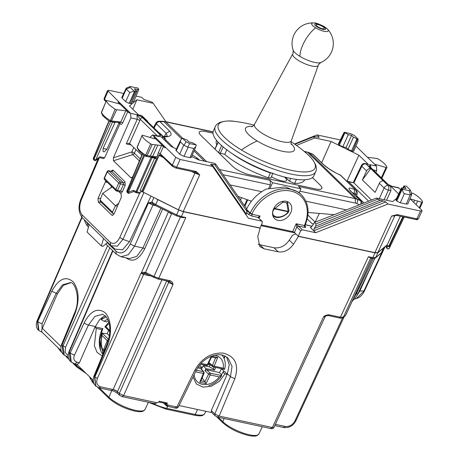<?xml version="1.0" encoding="UTF-8"?>
<svg xmlns="http://www.w3.org/2000/svg" width="459" height="459" viewBox="0 0 459 459"><rect width="100%" height="100%" fill="white"/><g stroke="black" fill="none" stroke-linecap="round" stroke-linejoin="round"><path stroke-width="0.69" d="M383.741 247.665L377.969 252.76L375.026 252.834L298.448 236.408L295.871 233.889L292.423 235.266L289.313 240.155C285.108 246.013 280.013 248.548 274.029 247.768L259.869 244.727L264.04 248.789L259.828 246.581L257.751 236.551L260.121 228.18L183.543 211.754L178.74 210.015L156.295 198.867M221.072 375.485A18.917 14.47 134.2 0 0 222.988 372.042L224.939 373.942L227.142 374.418L227.429 373.758L229.242 364.698L226.637 357.01M325.752 316.016L328.007 315.488A1.377 0.798 102.1 0 0 328.019 315.494A1.377 0.798 102.1 0 0 328.937 314.776C326.383 314.972 324.582 315.672 323.538 316.882L325.092 316.733L325.752 316.016L323.538 316.882L272.411 427.513L219.172 416.089L234.801 378.75C239.242 364.853 235.358 356.299 223.154 353.091C211.18 352.483 201.748 358.181 194.851 370.184L196.366 370.12C201.099 361.485 207.824 356.413 216.539 354.91C220.963 354.268 224.818 355.369 228.112 358.221L232.042 366.414L230.441 376.696L227.429 373.758M102.38 355.627L101.542 355.507L97.056 352.357L94.37 345.713L96.287 328.403L101.978 329.625A18.917 10.987 102.1 0 0 100.269 349.448A18.917 10.987 102.1 0 0 102.919 354.319M111.99 186.807L111.87 187.117M111.87 186.687L111.657 187.266M112.128 186.945L102.707 193.371L100.028 200.015L100.188 201.237L112.616 213.343M102.707 193.371L115.41 205.747L112.489 212.156L112.61 213.337L114.171 213.67M118.703 203.326L115.41 205.747L117.452 206.183M105.335 315.758L99.804 319.412L95.007 327.158L96.287 328.403M38.493 330.222L37.38 321.082L37.764 321.461A3.442 1.067 24.9 0 0 42.05 323.67L56.078 293.49L62.573 284.827L70.164 282.669C74.656 281.183 81.266 298.648 74.524 313.095A3.442 0.884 22.4 0 0 74.955 313.841L62.057 345.122L61.626 344.37L74.524 313.095A3.442 0.884 22.4 0 1 74.53 313.072M42.44 332.419C41.62 332.115 41.499 330.945 42.073 328.908L57.432 293.783L63.428 285.28L70.606 282.784M63.239 354.331L62.057 345.122L65.562 347.291L109.793 247.831M57.432 293.783L51.792 291.281L37.764 321.461L38.935 330.646M76.894 364.412L93.206 380.299M112.61 250.574L68.993 351.634A2.066 0.574 23.3 0 0 69.234 352.116L70.152 353.005L74.438 355.22C73.096 358.863 73.991 361.21 77.135 362.266L74.874 363.976L77.215 364.48L79.407 362.753L95.007 327.158M102.753 314.26L94.961 316.377L88.467 325.035L95.294 326.504M106.918 344.623L107.343 345.392C112.564 333.297 111.084 317.14 104.291 312.126C97.038 307.673 90.337 311.242 84.175 322.826L70.152 353.005L71.34 362.203M95.719 385.962L94.445 376.667A3.442 0.884 -157.6 0 1 94.015 375.921L106.913 344.64L109.362 335.816C110.229 329.694 109.827 324.49 108.163 320.204L106.172 316.664L102.615 314.226M96.132 386.352L95.592 385.841C93.12 383.334 92.592 380.023 94.015 375.921M246.839 209.688L250.264 213.022L248.457 214.37L251.916 216.074L257.941 217.371L262.221 221.353L261.802 221.129L262.353 222.569L260.121 228.18M107.245 242.702L115.92 251.153C121.05 254.929 125.823 252.548 130.241 244.016L134.567 246.15L128.382 254.647L121.073 256.782L129.386 258.566L136.725 256.432L142.956 247.952L160.908 208.179M353.223 298.947L356.419 293.749L373.236 258.543M152.646 203.618L151.883 202.035L152.463 203.498L148.446 202.884L152.772 205.018L155.831 205.672M227.268 374.131L224.772 371.704L223.676 371.469L222.988 372.042M224.939 373.942L219.333 381.418L211.369 386.22L203.033 387.161L196.406 383.999L193.055 376.896M370.229 257.998L371.847 258.348C373.741 258.624 374.917 258.509 375.376 257.998L377.969 252.76M370.511 257.975L368.416 256.696L340.435 317.244L339.264 317.817M153.312 204.249L134.567 246.15L142.956 247.952L144.683 248.812L162.635 209.034M153.799 197.64L151.883 202.035L148.446 202.884L130.241 244.016M182.062 217.629L185.792 217.52L181.437 216.585L183.543 211.754M298.448 236.408L293.479 244.217C289.279 250.075 284.184 252.611 278.2 251.825L264.04 248.789M258.124 244.171L259.869 244.727M168.459 211.903L141.429 272.721L141.711 273.254L141.005 273.191L141.429 272.721L144.539 272.198L144.878 273.386L141.711 273.254M171.7 213.504L171.505 214.032L168.229 211.788M168.809 281.333A2.066 1.578 -45.8 0 1 168.654 282.446L119.294 393.455L117.458 391.665A3.442 0.998 24 0 0 113.132 389.53L100.756 386.88L99.001 387.74M345.638 315.344L344.939 316.027M345.202 315.89L344.898 316.062M371.928 258.365L345.57 315.402L343.039 317.611A1.377 1.308 -129.8 0 0 343.378 317.169L340.435 317.244L328.937 314.776M171.505 214.032L145.514 272.48L145.486 273.518L144.878 273.386L157.856 278.986A1.377 0.798 -77.9 0 0 158.78 278.269L153.972 276.536L153.765 277.454M169.664 281.556L172.98 284.58L168.654 282.446L167.145 280.977M146.358 273.862L146.639 272.916L144.539 272.198M154.626 403.484L155.624 403.564L156.789 402.704L123.62 395.589L172.98 284.58C173.118 283.174 172.217 281.895 170.278 280.736L169.107 281.315M169.778 281.619L157.856 278.986M196.377 370.103L178.385 406.932L176.858 407.013L175.108 407.879M166.72 280.885L117.458 391.665L113.132 389.53L161.901 279.852M163.547 402.996L166.715 406.077L167.701 406.152L168.057 405.119L166.812 404.178L167.351 402.979L159.141 401.218L158.596 402.417L156.789 402.704M166.715 406.077L175.481 408.085C176.508 408.533 177.478 408.149 178.39 406.921M155.004 403.69L122.243 396.662L119.506 395.268L119.294 393.455L123.62 395.589L121.864 396.456M227.142 374.418L211.295 410.564L211.496 412.302M179.062 405.538L211.754 412.555M217.417 416.956L219.172 416.089L214.823 414.001L230.441 376.696L234.801 378.75M325.098 316.716L273.96 427.381C273.18 428.563 272.204 428.964 271.034 428.586L217.796 417.162L215.059 415.768M100.515 350.171L99.792 339.798L102.587 329.12L101.978 329.625M102.587 329.12L102.271 328.644M102.432 328.971L102.896 328.587L95.116 326.917M166.514 402.795L166.175 403.559L158.797 401.975M166.175 403.559L166.812 404.178M152.382 157.11A1.377 0.798 102.1 0 0 151.986 157.655L151.034 157.299L135.606 192.482A1.377 1.377 0 0 0 135.927 192.591A1.377 0.798 102.1 0 0 136.839 191.885A1.377 0.419 -156.1 0 1 135.875 191.546L133.437 190.342L128.377 192.229A1.377 0.425 -110.4 0 0 129.191 193.216L133.701 191.541M141.183 190.824L140.362 192.642L136.839 191.885L152.038 157.661A1.377 0.798 102.1 0 1 152.434 157.121M386.214 246.288L386.38 247.533A1.377 0.74 172.3 0 1 386.231 247.258A1.377 1.377 0 0 0 386.644 248.072L386.656 248.078M96.034 160.306L95.788 159.887A1.377 0.419 -156.1 0 1 94.055 159.032L94.193 160.22A1.377 1.377 0 0 0 96.04 160.306L99.213 157.58M99.006 157.454L95.788 159.887L112.53 122.054L111.778 121.796M112.616 121.893A1.377 0.798 -77.9 0 0 112.53 122.054L114.974 122.582L115.358 122.197M389.37 248.124A1.377 0.39 -154.5 0 1 389.358 248.176L404.236 217.032L389.324 248.216A1.377 1.182 -164.4 0 1 386.903 248.044A1.377 1.05 134.2 0 0 387.155 248.566A1.377 1.377 0 0 0 389.358 248.176A1.377 0.39 -154.5 0 1 389.324 248.216L390.11 245.41L389.461 245.949L403.363 216.849M389.68 245.921L390.11 245.41M133.73 191.523L135.606 192.482M133.764 191.506L133.437 190.342M104.985 179.796L104.428 178.35A1.377 0.384 24.1 0 1 104.268 178.023A1.377 1.377 0 0 0 104.566 179.578L116.018 190.726A1.377 1.377 0 0 0 116.678 191.087L119.851 191.833A1.377 1.05 134.2 0 1 120.08 192.774L121.096 193.744L121.296 197.404L114.062 213.917L112.329 215.391L111.732 215.099L113 215.231M116.012 190.726L116.437 190.95L115.88 189.51L118.778 183.026A1.377 1.05 -45.8 0 1 120.413 182.051A1.377 0.78 -77.5 0 1 120.487 183.875A1.377 0.384 -155.9 0 1 118.778 183.026L107.326 171.867L108.961 170.897A1.377 0.815 101.7 0 0 108.697 170.754A1.377 1.377 0 0 0 107.165 171.54L104.268 178.023M142.542 154.098L127.086 191.202L127.608 191.713L127.751 192.912L127.229 192.407L127.086 191.202A1.377 0.379 -157.4 0 1 126.919 190.892A1.377 1.377 0 0 0 127.246 192.424M149.393 156.639L150.277 156.049L147.012 155.658L145.773 156.203L146.094 156.358L145.629 156.198C143.696 155.165 141.418 153.323 138.796 150.684L137.143 147.494L137.235 146.828A20.414 5.697 24.1 0 0 145.738 155.171L147.012 155.658L152.21 144.436A1.377 0.384 -155.9 0 1 150.69 143.851A20.638 5.76 -155.9 0 1 142.089 135.416A1.377 0.384 -155.9 0 1 142.095 135.353A1.377 0.384 -155.9 0 1 142.95 135.353L154.637 138.802L155.331 138.48L165.016 147.913L165.401 147.196L154.058 136.151L153.742 136.937L155.331 138.48L155.153 138.905M157.844 145.153L152.663 156.353L150.902 157.213L146.094 156.358M387.327 246.529L386.903 248.044L386.38 247.533L387.155 248.566M94.198 160.231L93.676 159.721A1.377 1.05 -45.8 0 1 93.533 158.521L109.19 120.947M150.69 143.851L145.738 155.171L145.629 156.198M137.275 146.737L142.089 135.416M152.669 156.33L150.277 156.043L155.475 144.826L152.21 144.436M416.049 204.622L417.667 201.076L421.746 202.258A1.377 0.384 24.1 0 0 422.584 202.258A1.377 0.384 24.1 0 0 422.59 202.184A20.638 5.76 24.1 0 0 413.84 193.721A1.377 0.384 24.1 0 0 412.32 193.141L411.384 193.038M367.487 157.328L376.759 158.441A1.377 0.384 -155.9 0 1 378.279 159.026A20.638 5.76 -155.9 0 1 386.88 167.46A1.377 0.384 -155.9 0 1 386.868 167.529A1.377 0.384 -155.9 0 1 386.019 167.524L374.441 164.104M119.77 104.009L107.222 100.613A1.377 0.384 24.1 0 0 106.385 100.619A1.377 0.384 24.1 0 0 106.379 100.687A20.638 5.76 24.1 0 0 115.129 109.156L110.057 121.492C107.521 120.378 101.462 114.566 102.455 115.083L101.439 112.799L101.525 112.099A20.414 5.697 24.1 0 0 110.177 120.476L111.451 120.958L116.649 109.735L125.846 110.762L127.786 111.652L129.375 113.195L129.742 112.478L130.614 113.327L130.878 117.894L113.413 157.77L131.79 151.923L133.804 147.414M101.565 112.002L106.379 100.687M118.445 122.433L118.835 123.345L120.074 123.528L119.908 122.679L120.757 121.996L111.451 120.958L110.194 121.503L110.527 121.658L110.057 121.492M115.129 109.156A1.377 0.384 24.1 0 0 116.649 109.735M273.524 208.994A10.832 8.285 -45.8 0 1 289.709 203.079A10.832 8.285 -45.8 0 1 290.771 212.695A10.832 8.285 -45.8 0 1 274.585 218.604A10.832 8.285 -45.8 0 1 273.524 208.994M107.704 319.143L104.124 321.243L106.798 321.816L108.353 320.698M246.454 209.315C250.798 200.445 257.356 193.698 266.145 189.079L285.24 186.956L298.838 192.287L301.402 194.782A34.396 26.306 134.2 0 0 250.264 213.022A1.377 0.367 24.9 0 0 251.985 213.9L251.819 214.25L260.035 216.011L258.624 217.847M118.835 123.345L106.976 149.129L105.415 149.066L103.137 148.303L114.974 122.582M106.976 149.129L104.302 151.837L103.723 151.745L103.063 151.573L103.137 148.303M104.124 321.243L101.399 319.825L101.175 319.206L101.909 317.513M101.399 319.825L102.971 316.802M106.236 316.744L101.887 319.315M307.886 215.036L315.167 222.133M307.22 218.891L312.143 223.688L313.531 223.958M261.303 224.881L292.67 231.606A1.377 0.384 24.1 0 1 294.403 232.461L296.83 227.033L298.459 226.063L304.483 227.354L304.392 225.53L304.839 225.168M246.89 211.697L247.785 211.186L250.08 213.418L251.819 214.25L251.916 216.074M191.684 156.508L198.569 159.904L214.875 163.404L216.069 164.563L210.543 164.356L212.689 166.451L248.388 218.254L261.802 221.129L257.941 217.371L260.035 216.011L259.037 218.249M410.007 198.753L421.649 210.073L422.045 210.893L420.496 211.031L387.918 204.043L315.74 232.702L302.326 229.827L300.685 230.791L296.83 227.033L296.175 223.768L304.392 225.53L304.541 225.174A33.019 25.251 134.2 0 0 290.972 191.087A33.019 25.251 134.2 0 0 251.985 213.9M302.326 229.827L296.175 223.768L292.67 231.606M379.318 183.319A3.442 2.628 134.2 0 1 383.374 180.944L370.723 168.579L362.415 179.991L375.118 192.367L379.318 183.319L384.108 187.983A3.442 0.878 24.3 0 0 388.429 190.118A3.442 1.997 -77.9 0 0 388.165 185.608A3.442 2.628 -45.8 0 0 384.108 187.983L379.283 198.672M371.515 200.021L353.878 182.837L348.042 181.374A3.442 1.997 102.1 0 1 348.668 181.718L353.878 182.837M296.491 145.417L314.765 137.964L331.071 141.464L358.898 155.194L368.399 164.442L365.261 163.559A3.442 1.997 102.1 0 1 365.886 163.903L370.677 168.573A3.442 2.628 134.2 0 0 366.615 170.949L362.415 179.991M353.287 182.498L361.434 165.441A3.442 0.97 25.5 0 0 361.824 166.278A3.442 2.628 -45.8 0 1 365.886 163.903L368.399 164.442M164.477 140.075A3.442 1.997 102.1 0 0 163.754 137.465A3.442 2.628 -45.8 0 1 164.81 138.016L160.019 133.351A3.442 2.628 134.2 0 0 158.963 132.794L141.475 115.76A3.442 2.628 -45.8 0 1 142.525 116.311A3.442 3.442 0 0 0 140.85 115.41L138.681 114.945M147.907 122.06A3.442 2.628 134.2 0 0 147.316 120.975A3.442 2.628 134.2 0 0 146.266 120.424M141.791 155.188L129.191 143.145M140.236 158.923L134.361 153.197A2.066 0.574 24.1 0 0 131.79 151.923A2.066 0.729 72.4 0 0 132.835 154.585A2.066 1.578 134.2 0 0 134.361 153.197L135.99 149.542M411.482 194.111L410.116 194.909L406.301 204.071L407.856 203.922M410.575 190.387L409.204 190.663L402.675 189.263L401.556 187.88L406.077 188.477L403.857 185.958L406.393 186.159L410.575 190.387L411.786 194.484L407.867 203.899M410.116 194.909L404.379 193.681L400.277 202.775L406.301 204.071M404.379 193.681C403.105 192.705 402.537 191.237 402.675 189.263M400.277 202.775L396.817 201.071L395.865 199.791L401.562 187.863M175.854 150.162L180.507 140.42L180.433 141.9L183.761 145.142L187.714 147.127L193.824 148.504L195.746 146.754L196.263 144.981L189.739 143.581L186.056 141.762L182.269 138.079L186.951 140.012L188.856 141.871L192.143 142.577L196.263 144.981M175.849 150.179L179.658 154.241L183.984 156.37L190.009 157.667L191.254 157.546M180.507 140.42L182.269 138.079M353.803 151.16L357.951 141.206L358.146 139.163L354.365 135.48L350.682 133.661L344.158 132.261L348.278 134.665L351.565 135.371L353.47 137.224L357.641 139.088L352.552 151.298L353.797 151.177M344.818 132.961L339.35 145.09L338.713 144.47L338.392 143.81L344.158 132.261M339.35 145.09L342.81 146.794L346.092 147.5L351.565 135.371M346.092 147.5L347.997 149.359L352.552 151.298M358.146 139.163L357.641 139.088M126.46 89.321L129.782 92.563L134.022 91.083L130.241 87.394L126.288 89.063L122.192 98.26L121.79 97.434M126.288 89.063L126.351 88.071L130 86.527L137.746 87.979L138.87 89.35L137.625 89.471L132.255 101.623M130.241 87.394L130 86.533M134.022 91.083L136.57 91.272L134.338 88.765L137.625 89.471M133.781 101.565L132.536 101.686M136.575 91.255L131.486 103.464L129.14 103.367L125.68 101.663L122.192 98.26M417.667 201.076L414.678 200.21L413.708 202.339M155.475 144.826L157.862 145.113L152.663 156.353L157.024 156.858L155.762 157.517L151.958 157.064M123.689 93.458L109.144 90.337L107.59 90.48L118.399 101.428L118.101 102.219L127.786 111.652L122.691 122.897C121.755 124.504 120.878 124.733 120.051 123.591L104.595 157.839L103.441 158.407M111.732 215.099L98.249 201.966L98.042 198.311L100.59 198.621M105.874 180.852L98.042 198.311M111.526 186.354L110.866 187.806M134.24 173.318L132.783 176.635L131.647 177.931L130.935 177.782L113.453 160.753L113.413 157.77M372.1 264.034L359.793 291.144L356.356 296.531M384.326 247.177L363.878 291.04L356.534 298.47C359.862 297.524 362.524 294.959 364.521 290.788L359.793 291.144M150.931 196.222L129.472 241.732L122.61 249.725L115.232 249.18M143.856 192.734L122.949 239.346L117.326 246.156L111.078 245.772L110.671 245.404L110.194 242.266L82.19 214.99C79.281 211.324 78.971 206.332 81.254 200.009L80.841 199.217C77.938 206.67 78.5 212.936 82.528 218.002A3.442 2.628 -45.8 0 1 82.19 214.99M140.362 192.642L139.588 193.342L119.765 237.521C116.798 243.184 113.608 244.762 110.194 242.266M101.376 245.972L103.568 238.479L103.849 238.755L89.212 224.497L87.09 232.053L101.376 245.972L103.023 246.322L107.934 242.105M139.588 193.342L139.163 193.199M300.685 230.791L298.235 236.196L294.403 232.461M398.664 193.927L390.678 186.147L390.896 190.646L388.429 190.118L384.108 199.711M395.216 215.437L394.591 215.959L391.647 216.034L374.917 252.645L377.86 252.57L387.321 244.681L400.368 216.206M259.903 227.974L183.221 211.519L178.419 209.786L140.041 190.577L154.672 158.16L155.635 157.477L156.473 159.055L158.212 157.265L157.024 156.858L158.28 152.847L160.202 153.742L158.212 157.265M212.689 166.451L180.112 159.462L175.786 157.328L172.303 165.154L172.865 166.588M194.731 171.999L196.377 171.563L199.711 174.856L183.221 211.519M161.12 155.36L159.066 155.435L163.433 157.592M195.345 172.245L199.711 174.856L194.909 173.118L178.419 209.786M196.377 171.563L195.167 172.165M175.458 167.868A1.377 0.798 -77.9 0 0 175.711 168.005L195.276 172.223M161.126 154.27A1.377 1.05 134.2 0 0 161.27 155.481L172.441 166.365L175.711 168.005A1.377 0.798 -77.9 0 0 176.629 167.288L172.303 165.154L160.202 153.742L163.507 146.444L161.585 145.56L157.862 145.113M136.053 96.109L141.728 97.325L143.874 99.419L151.975 102.133L153.168 103.298L165.928 121.715M340.251 139.92L316.951 134.917L294.483 144M377.86 252.57L394.992 215.472L391.647 216.034L397.115 214.628L396.146 215.282M374.917 252.645L298.235 236.196M396.536 215.346A1.377 0.798 -77.9 0 0 396.702 215.42A1.377 0.798 -77.9 0 0 397.62 214.703L397.115 214.628M394.889 215.501L396.702 215.42L415.969 219.551C416.594 220.004 417.42 219.718 418.442 218.702L416.892 218.834L397.62 214.703M410.157 198.896L414.678 200.21M142.847 192.235L159.066 155.435A1.377 0.396 -156.2 0 1 159.043 155.423L157.873 155.022M142.072 191.724L156.473 159.055L155.664 157.494M119.908 122.679L120.201 122.777M122.691 122.897L120.757 121.996L125.846 110.762M155.492 138.807L155.331 138.48M158.768 136.237L152.531 134.946L149.967 137.425M152.531 134.946L154.04 136.145L153.742 136.937M157.776 136.352L160.225 134.894C160.874 136.225 160.598 136.788 159.399 136.581L153.168 135.296M157.357 135.944L140.27 119.294L136.971 114.739L137.241 119.306L126.259 143.885L129.639 143.351L139.811 120.579A2.066 0.574 -155.9 0 0 137.241 119.306L130.878 117.894M373.242 169.916L376.69 170.633L375.858 172.464M376.69 170.633L376.478 166.072L364.257 154.184M370.912 167.65L370.241 164.787L376.478 166.072M392.049 186.285L398.412 187.697L400.696 189.676M387.568 183.875A2.066 1.578 -45.8 0 0 387.557 183.858A2.066 1.578 -45.8 0 0 387.551 183.858A2.066 1.578 -45.8 0 0 386.92 183.531C389.416 185.252 391.326 186.291 392.669 186.629L399.026 188.041M139.811 120.579L140.27 119.294A2.066 1.578 -45.8 0 1 142.72 117.843C140.23 116.116 138.314 115.077 136.971 114.739L130.614 113.327M370.212 166.967L370.241 164.787C369.042 164.58 368.766 165.142 369.415 166.474L369.965 166.737M316.951 134.917L319.103 137.012L318.357 137.31M294.896 144.287L313.572 136.805L314.897 136.598L319.103 137.298M211.834 164.15L246.259 214.026L246.11 214.95M387.918 204.043L385.767 201.949L383.202 200.916L314.134 228.588L313.772 230.791L315.74 232.702M310.559 227.544L311.655 226.878L314.501 222.46L376.472 198.07L377.665 199.235L316.01 223.935L315.637 226.178L314.134 228.588M314.501 222.46L316.01 223.935M383.202 200.916L380.276 200.279L315.637 226.178M377.665 199.235L380.276 200.279M313.572 136.805L314.765 137.964M355.932 146.06L364.262 154.178M376.472 198.07L392.778 201.57L396.496 198.466M214.743 164.77L246.959 211.444L246.799 209.086L216.069 164.563M246.259 214.026L246.959 211.444M165.383 147.19L175.786 157.328M158.963 132.794L163.754 137.465L161.241 136.925L170.742 146.174L176.422 148.98M132.835 109.248L136.868 99.798L129.467 105.972L138.962 115.22L141.475 115.76A3.442 1.997 -77.9 0 0 140.85 115.41M136.868 99.798L153.168 103.298M118.399 101.428L129.759 112.478M310.881 227.532L310.301 227.406L313.772 230.791L385.767 201.949M386.57 200.239L390.896 190.646M358.898 155.194L346.918 181.322M321.684 162.756L331.071 141.464M118.841 191.564L120.08 192.774M111.112 171.683C111.83 170.289 112.61 169.893 113.442 170.501L111.68 171.391M107.165 171.54A1.377 0.384 -155.9 0 0 107.326 171.867L104.428 178.35L115.88 189.51A1.377 0.384 -155.9 0 0 117.59 190.359L120.487 183.875L123.448 184.529L123.316 182.699A1.377 1.05 134.2 0 0 124.951 181.718L113.442 170.501M119.432 191.615L120.602 191.024A1.377 0.39 -156.3 0 1 122.318 191.868L125.164 185.367L124.951 181.718M118.416 101.433L118.101 102.219M246.793 212.064L247.785 211.186M315.132 222.213L319.332 213.418M199.676 364.928L202.063 367.837L201.49 369.231L203.199 365.703L209.224 366.747L213.337 368.875L214.129 367.114M198.254 366.856L202.063 367.837M203.199 365.703L205.925 368.663L214.519 370.149L213.337 368.875M210.876 365.198L207.996 364.452M214.519 370.149L215.724 367.452M208.885 363.568L208.615 363.167M205.925 368.663L204.944 370.7L208.587 374.114A1.377 0.356 25.7 0 0 210.233 374.951L219.322 376.902L221.737 375.657C218.467 380.568 214.152 383.896 208.799 385.635M221.473 374.848L219.448 372.542L206.556 369.776L204.944 370.7M219.448 372.542A20.207 15.457 134.2 0 0 221.41 368.675L224.451 371.629M197.611 367.854L201.117 368.784M211.501 357.022L207.881 364.693A1.377 0.356 -154.3 0 1 207.273 364.716A1.377 0.798 -77.9 0 1 206.349 365.444A1.377 1.377 0 0 0 207.881 364.693M211.421 356.982L211.433 356.081M211.656 356.127L217.761 357.435L215.839 357.951L211.57 357.033M208.914 362.541L212.46 365.433A1.377 0.987 129.2 0 0 212.632 366.626A1.377 0.987 129.2 0 0 212.993 366.793A1.377 0.798 -77.9 0 0 213.228 366.919A1.377 0.798 -77.9 0 0 214.152 366.19L223.24 368.141L224.612 369.231C226.012 363.562 225.082 358.743 221.823 354.773M201.128 368.795L203.779 371.974A1.377 1.107 140.1 0 0 203.28 371.67A1.377 0.798 102.1 0 1 203.36 373.477A1.377 0.413 -157.6 0 0 203.997 373.385A1.377 1.377 0 0 0 203.756 371.945M200.801 380.758L199.751 382.232L203.36 373.477L195.545 371.801M202.178 377.797L206.074 383.586L199.751 382.232M206.556 369.776L210.159 373.144A1.377 0.97 133.1 0 0 208.587 374.114L204.984 381.59M108.565 330.428A20.207 11.733 -77.9 0 0 107.291 333.722L109.374 335.747M105.622 349.133L103.585 349.534L107.308 340.687A1.377 1.05 134.2 0 1 108.553 339.7M109.162 323.538A16.513 9.587 -77.9 0 0 105.954 326.791L105.025 326.808M108.14 341.186A1.377 0.344 -157.2 0 1 107.308 340.687L102.036 335.552L102.185 333.159L107.291 333.722M103.275 353.453L100.619 344.33L101.915 333.561L102.185 333.159L108.628 339.43M287.059 201.518A1.377 0.878 122.9 0 1 286.8 203.159A1.377 0.775 170.4 0 0 287.523 202.31A1.377 1.377 0 0 0 287.127 201.553A1.377 1.05 134.2 0 0 287.11 201.535L287.127 201.553A1.377 1.05 134.2 0 1 287.374 202.035A1.377 0.775 170.4 0 1 287.523 202.31L288.923 210.532A1.377 0.775 170.4 0 1 288.2 211.381L287.994 211.737A1.377 1.027 -1 0 0 288.94 210.761L288.94 210.761A1.377 1.027 -1 0 0 288.94 210.75A1.377 1.027 -1 0 0 288.929 210.612M288.04 212.333L287.466 212.896L287.994 211.754A1.377 1.027 -1 0 0 288.94 210.738A1.377 1.377 0 0 0 288.923 210.532M274.207 207.669L274.843 208.518L288.2 211.381L286.8 203.159A8.859 6.776 134.2 0 0 284.901 202.379A8.859 6.776 134.2 0 0 282.698 202.276L274.843 208.518A1.377 0.798 102.1 0 1 274.637 208.868L287.994 211.737M273.18 209.843L273.512 209.901C271.768 213.418 272.709 215.747 276.347 216.895C280.46 217.411 284.167 216.074 287.466 212.896M274.046 207.95L274.637 208.868L274.063 207.921M232.116 153.599A48.155 13.437 -155.9 0 0 239.718 158.596A48.155 13.437 -155.9 0 0 270.328 172.917L268.32 177.822A48.252 13.466 24.1 0 1 237.515 163.427A48.252 13.466 24.1 0 1 224.738 154.385L218.65 152.704L232.638 166.33A13.724 3.827 24.1 0 0 249.897 174.845L315.608 188.942A13.724 3.827 24.1 0 0 321.805 188.368A13.724 3.827 24.1 0 0 320.198 185.115L312.447 177.57M285.32 177.203L289.451 181.219L294.615 183.462A48.252 13.466 24.1 0 0 304.627 179.876L304.678 179.75M271.447 176.658A10.798 3.012 24.1 0 0 276.989 179.406A10.798 3.012 24.1 0 0 286.588 180.45A10.798 3.012 24.1 0 0 284.23 176.922M268.32 177.822L270.908 177.966L272.927 173.06M199.275 132.163A13.724 3.827 24.1 0 0 199.269 132.181L199.281 132.146A13.724 3.827 24.1 0 1 205.477 131.578L213.016 133.196L205.46 131.561A13.759 3.838 24.1 0 0 199.252 132.135A13.759 3.838 24.1 0 0 200.858 135.399L232.61 166.324A13.759 3.838 24.1 0 0 249.914 174.862L315.626 188.959A13.759 3.838 24.1 0 0 321.834 188.385A13.759 3.838 24.1 0 0 320.227 185.12L312.459 177.558M199.281 132.146A13.724 3.827 24.1 0 0 200.887 135.405L214.864 149.06M218.048 142.089L214.875 149.032M216.573 140.385L216.516 140.517A48.252 13.466 24.1 0 0 216.728 144.855M238.043 196.4L251.457 201.231M239.099 196.779L238.783 197.473M224.738 154.385L226.918 149.531M294.615 183.462L296.451 179.349M270.328 172.917L272.399 173.313M270.11 188.075L272.583 182.739L300.892 188.81L299.234 192.671M247.011 199.631L244.395 205.598M244.899 206.332L247.722 199.883M241.532 197.657L240.516 199.981M200.256 131.383A13.759 3.838 24.1 0 0 199.246 132.152M321.828 188.402A13.759 3.838 24.1 0 0 321.725 187.134M320.818 189.165A13.724 3.827 24.1 0 0 321.793 188.402A13.724 3.827 24.1 0 0 321.799 188.385L321.805 188.368M199.269 132.181A13.724 3.827 24.1 0 0 199.344 133.414M352.294 192.573L355.559 194.18A3.442 0.763 20.2 0 0 357.091 194.088A3.442 3.442 0 0 0 356.259 190.439A3.442 2.628 -45.8 0 0 355.65 190.026A3.442 2.094 114 0 1 355.559 194.18L355.134 195.339M354.228 194.461L354.549 189.538C348.737 187.123 347.429 187.656 350.636 191.145L361.061 201.117M339.138 174.529L338.719 174.248C337.927 174.15 334.513 172.217 328.478 168.436L322.763 164.001C327.336 168.086 332.798 171.597 339.138 174.529L340.217 174.994L355.65 190.026L354.549 189.538M196.01 158.642L197.525 158.298L192.321 154.981M163.352 136.598L163.874 136.925C170.811 136.845 172.733 134.917 169.652 131.148L166.175 133.374L167.231 136.053M299.87 191.185L355.455 203.107L355.191 198.598L298.436 186.423L300.892 188.81M268.75 188.385L270.345 184.851L270.133 180.347L272.583 182.739M153.53 127.539L155.957 123.006A3.442 0.826 -151.2 0 0 156.364 123.815A3.442 2.628 -45.8 0 1 159.841 121.589A3.442 1.802 -88.5 0 0 159.061 121.222A3.442 3.442 0 0 0 155.957 123.006M230.12 184.925L261.693 191.696M305.883 201.18L346.459 209.883M357.091 194.088L356.213 196.389M334.267 214.68L308.064 212.46M215.214 126.804L213.395 130.872A55.034 15.359 24.1 0 0 237.378 156.938A55.034 15.359 24.1 0 0 313.893 175.774L315.712 171.7A55.034 15.359 24.1 0 1 239.196 152.864A55.034 15.359 24.1 0 1 215.214 126.804C215.678 125.209 217.365 123.706 220.274 122.295C225.3 120.872 230.131 120.574 234.767 121.4A52.969 14.78 24.1 0 0 241.417 149.961A132.898 52.188 -58.8 0 1 257.183 140.97A26.737 7.459 24.1 0 0 287.282 151.998A26.737 7.459 24.1 0 0 291.063 143.621M322.293 28.67A4.47 1.245 24.1 0 0 324.312 28.475A4.47 1.245 24.1 0 0 322.493 26.444A4.47 1.245 24.1 0 0 318.167 24.648A4.47 1.245 24.1 0 0 316.148 24.826A4.47 1.245 24.1 0 0 317.949 26.863A4.47 1.245 24.1 0 0 322.293 28.67M224.17 418.528L222.816 421.683A21.131 5.898 24.1 0 0 243.465 433.13A21.131 5.898 24.1 0 0 258.916 433.939L257.063 435.608C256.455 435.786 255.468 436.687 248.985 435.602C238.519 433.061 229.844 428.821 222.959 422.882A1.377 1.05 -45.8 0 1 222.816 421.683L218.283 417.265M93.498 382.227L92.408 381.165L92.902 380.006M95.851 386.094L99.379 387.953L108.915 397.247A21.131 5.898 24.1 0 0 129.57 408.694A21.131 5.898 24.1 0 0 145.021 409.503L143.168 411.172C142.56 411.356 141.573 412.251 135.089 411.166C124.618 408.625 115.943 404.385 109.064 398.446A1.377 1.05 -45.8 0 1 108.915 397.247L111.767 390.609M89.786 376.965A21.131 5.898 24.1 0 0 92.408 381.165A1.377 1.05 134.2 0 0 92.552 382.364L94.175 383.942M85.735 373.024A1.377 0.344 118.4 0 0 85.804 373.242L76.676 366.896A1.377 1.05 -45.8 0 1 76.533 365.697L77.026 364.544M74.731 363.947L76.533 365.697A21.131 5.898 24.1 0 0 83.475 370.82M68.357 357.733L67.513 356.918M152.027 403.054A21.131 5.898 24.1 0 0 166.772 408.384L167.684 406.41M194.335 415.2A1.377 0.798 -77.9 0 0 195.247 414.494A21.131 5.898 24.1 0 0 204.777 413.639L202.918 415.309C202.339 415.464 201.403 416.468 194.335 415.2L165.86 409.089A1.377 0.798 -77.9 0 0 166.772 408.384L195.247 414.494L197.542 409.503M112.489 212.156L100.028 200.015M60.003 349.66A1.377 1.05 134.2 0 0 60.163 350.814L61.787 352.397M68.116 355.616L65.086 352.386L65.562 347.291M68.993 351.634C67.565 355.903 68.012 359.099 70.319 361.222L69.234 352.116L112.925 250.884M68.179 356.763A2.066 1.199 102.1 0 1 67.519 356.918L68.219 357.068M64.249 355.3L62.969 346.011L107.584 245.68M42.05 323.67L42.073 328.908M51.792 291.281C58.763 278.584 65.981 275.515 73.446 282.073C79.091 290.191 79.591 300.777 74.955 313.841M74.438 355.22L88.467 325.035A3.442 1.067 24.9 0 1 84.175 322.826M79.407 362.753L77.135 362.266M107.343 345.392L94.445 376.667L94.829 377.046L95.845 386.088M115.92 251.153L116.282 254.148L121.073 256.782M88.489 227.079L88.013 226.614A3.442 2.628 134.2 0 1 87.652 223.613L89.075 225.002M87.652 223.613L85.942 221.324M352.036 301.523L356.299 296.629L357.951 293.651L355.702 293.594M225.208 356.173L224.13 358.519M375.026 252.834L372.771 257.631L375.703 257.568L381.263 252.938L383.684 247.935M383.529 248.13L381.263 252.938A1.377 1.308 -129.8 0 1 380.93 253.368L375.37 257.998M371.601 258.21L372.771 257.631L368.416 256.696M152.124 202.241L155.739 204.553L157.85 199.711M176.428 215.77L176.629 214.858L155.739 204.553L155.463 205.494L152.17 203.36M180.267 217.159L181.437 216.585L176.629 214.858L178.74 210.015M126.202 257.918C132.771 262.749 138.934 259.714 144.683 248.812M289.313 240.155L293.479 244.217M274.029 247.768L278.2 251.825M342.58 317.898L295.062 420.725L295.751 420.151M295.062 420.725C292.676 424.982 289.411 426.893 285.257 426.457L283.501 427.323M38.458 330.193C36.146 328.047 35.704 324.852 37.133 320.606L37.38 321.082L82.069 217.526M97.423 378.325L143.604 274.471L141.005 273.191L94.829 377.046L97.423 378.325C95.868 382.76 96.981 385.606 100.756 386.88M275.366 424.34L285.257 426.457M111.417 390.408L113.132 389.53M144.878 273.386A2.066 1.199 102.1 0 0 143.604 274.471L150.661 275.985M342.89 317.226L343.584 316.653M370.677 258.096L343.378 317.169L345.329 315.545M343.011 317.634A1.377 1.308 -129.8 0 0 343.039 317.611C341.754 318.288 340.578 318.403 339.517 317.955M185.792 217.52L158.78 278.269L170.278 280.736M180.33 217.256L153.972 276.536L146.639 272.916M194.851 370.184L176.858 407.013L168.057 405.119M117.458 391.665A2.066 1.578 134.2 0 0 117.67 393.483L119.506 395.268M211.295 410.564L214.823 414.001L215.053 415.768L211.507 412.308M273.96 427.375L272.411 427.513L270.655 428.379M42.297 328.305L60.99 346.505M101.646 331.478L102.896 328.587M102.288 353.55L102.741 352.512M164.712 403.243L167.701 406.152M386.421 245.433L388.876 245.955A1.377 0.798 102.1 0 1 387.964 246.661A1.377 1.377 0 0 0 389.134 246.374A1.377 1.308 50.2 0 0 389.461 245.949A1.377 0.39 25.5 0 1 388.876 245.955L402.836 216.734M110.596 121.664L94.055 159.032L93.533 158.521A1.377 0.379 -157.4 0 1 93.366 158.206A1.377 0.379 -157.4 0 1 93.401 158.166L108.967 120.797L93.366 158.206A1.377 1.377 0 0 0 93.676 159.721M389.725 245.881L389.134 246.374A1.377 1.308 50.2 0 1 388.182 246.661M120.413 182.051L108.961 170.897L111.801 171.482L123.316 182.699L120.413 182.051M125.164 185.367L123.448 184.529L120.602 191.024L117.59 190.359A1.377 0.78 102.5 0 1 116.678 191.087M144.608 155.544L128.377 192.229A1.377 0.419 23.9 0 1 127.608 191.713L143.845 155.027M419.245 207.738L421.746 202.258M381.331 177.799L386.019 167.524M304.988 226.367L305.172 225.099A1.377 0.396 -156.8 0 1 304.541 225.174M260.964 225.627L294.85 232.902M313.491 223.975L312.143 223.688M304.483 227.354C305.74 227.566 306.05 227.314 305.407 226.585L305.028 226.402M347.354 181.764A3.442 2.628 -45.8 0 1 348.668 181.718L368.623 201.162M356.505 195.689L363.993 202.981M353.9 182.866L361.824 166.278L366.615 170.949M383.374 180.944L388.165 185.608L390.678 186.147M139.387 160.966L132.835 154.585L113.453 160.753M409.204 190.663L410.507 194.926M402.291 188.942L396.817 201.071M401.872 188.534L396.18 200.451M404.172 186.618L403.547 187.932M179.658 154.241L183.761 145.142M183.984 156.37L188.087 147.276M184.03 145.314L186.056 141.762M187.714 147.127L189.739 143.581M193.824 148.504L190.009 157.667M180.433 141.9L176.164 150.839M338.713 144.47L344.405 132.553M348.278 134.665L342.81 146.794M353.47 137.224L347.997 149.359M351.456 151.063L356.93 138.934M135.325 91.393L130.236 103.602M129.782 92.563L125.68 101.663M134.613 91.238L129.14 103.367M104.595 157.839L99.574 156.76M98.249 201.966L101.324 202.339M107.658 182.584L105.277 181.798M132.433 177.272L130.935 177.782M119.765 237.521L122.943 239.346L129.472 241.732M111.153 245.829L110.671 245.404M99.385 157.621L81.254 200.009M180.112 159.462L176.629 167.288L195.901 171.425M191.351 171.362L194.909 173.118L195.207 172.2M107.997 91.295L104.583 99.196L104.182 98.387C104.044 99.597 104.227 100.269 104.727 100.406L105.96 101.611M104.727 100.406A1.377 1.05 134.2 0 1 104.583 99.196L106.287 100.848M420.496 211.031L416.892 218.834L415.722 219.413M119.61 103.688L119.432 104.113M141.768 191.432L156.393 159.026A1.377 0.407 -155.7 0 0 154.672 158.16L152.038 157.661M161.585 145.56L158.28 152.847M131.349 145.015L126.259 143.885M160.225 134.894L142.72 117.843M386.92 183.531L369.415 166.474M120.683 193.342L122.318 191.868M248.457 214.37L246.644 212.603M305.407 226.585L304.925 226.121M312.057 226.258L305.298 224.807M209.224 366.747L210.015 364.974M206.114 365.318A1.377 0.798 -77.9 0 0 206.349 365.444L200.325 364.148M211.358 356.241L207.273 364.716L201.013 363.373M215.569 357.894L212.46 365.433A1.377 0.413 22.4 0 0 214.152 366.19L217.761 357.435M200.635 368.502L203.28 371.67L196.337 370.178M205.035 381.664L200.944 380.786M221.754 375.634L210.159 373.144A1.377 0.798 102.1 0 1 210.233 374.951L206.074 383.586M223.24 368.141A16.513 12.628 134.2 0 0 214.617 355.243M194.146 374.676A16.513 12.628 134.2 0 0 209.379 383.89A16.513 12.628 134.2 0 0 219.322 376.902M104.514 350.446L103.585 349.534M105.954 326.791L109.816 330.555M102.036 335.552A16.513 9.587 -77.9 0 0 103.963 351.783M274.608 208.885L273.512 209.901M275.377 217.13L276.347 216.895M282.687 201.375A1.377 0.654 84 0 1 282.698 202.276L282.13 201.507M278.297 203.297L276.823 204.473M289.451 181.219L290.702 178.408M350.636 191.145L360.453 200.703A3.442 2.123 113.8 0 1 360.665 204.289M362.099 203.727A3.442 3.442 0 0 0 361.055 201.111A3.442 2.628 134.2 0 0 360.453 200.703L356.959 199.166C357.802 200.256 357.745 201.713 356.781 203.532L359.523 204.743M355.455 203.107L356.781 203.532M355.191 198.598L356.959 199.166L309.475 152.91L307.708 152.348L355.191 198.598M197.525 158.298L199.344 160.071M219.459 169.48L270.133 180.347M223.068 174.707L270.345 184.851M164.23 136.564L166.175 133.374L156.364 123.815L153.954 128.204M169.652 131.148L159.841 121.589L163.972 121.698L181.575 138.842M204.507 161.178L194.002 150.948M206.676 161.643L194.49 149.772M182.51 138.107L165.894 121.922L163.197 121.331L159.061 121.222M163.197 121.331L213.056 132.037M173.525 147.551L165.819 140.041M322.763 164.001L312.952 154.442A3.442 2.628 -45.8 0 1 313.566 154.849L323.377 164.408M304.518 151.659L309.068 152.635A3.442 2.14 113.7 0 1 309.475 152.91L312.952 154.442A3.442 2.14 -66.3 0 0 312.545 154.161A3.442 3.442 0 0 1 313.572 154.855M309.05 152.629A3.442 2.14 113.7 0 1 309.068 152.635L312.545 154.161M338.719 174.248L339.798 174.718A3.442 2.169 113.5 0 1 340.217 174.994A3.442 2.628 134.2 0 1 340.83 175.407L356.259 190.439M214.99 149.158L218.26 142.319M218.484 152.56L221.628 145.589M220.211 153.415L223.143 146.914M251.773 126.793L251.767 126.793C252.324 126.833 253.236 126.007 254.516 124.326A20.167 5.628 24.1 0 0 263.248 133.982A20.167 5.628 24.1 0 0 291.327 140.77C290.926 142.818 290.926 144.051 291.327 144.465L291.327 144.465M252.57 126.426A26.737 7.459 24.1 0 0 257.183 140.97M241.417 149.961A52.969 14.78 24.1 0 0 302.229 171.89A52.969 14.78 24.1 0 0 306.687 153.53A132.898 132.898 0 0 0 291.075 141.722M314.071 22.956A8.996 2.507 24.1 0 0 314.002 22.95A8.996 2.507 24.1 0 0 315.666 27.85A8.996 2.507 24.1 0 0 325.735 31.556A8.996 2.507 24.1 0 0 327.147 28.825A8.996 2.507 24.1 0 0 327.147 28.819A8.996 2.507 24.1 0 0 327.095 28.774M317.364 27.052A5.996 1.675 24.1 0 0 324.949 29.514A5.996 1.675 24.1 0 0 323.09 26.266A5.996 1.675 24.1 0 0 315.511 23.799A5.996 1.675 24.1 0 0 317.364 27.052M291.327 140.77L318.253 65.367A13.988 3.901 -155.9 0 1 298.775 60.657A13.988 3.901 -155.9 0 1 292.716 53.961C293.02 54.168 293.158 52.905 293.14 50.18A20.638 20.638 0 0 1 314.002 22.95L314.002 22.95C315.012 22.554 318.328 23.707 323.962 26.41L327.147 28.825A20.638 20.638 0 0 1 320.784 62.527A15.635 4.361 24.1 0 1 299.945 56.382A20.638 8.107 -58.8 0 1 315.666 27.85M293.14 50.18A15.635 4.361 24.1 0 0 299.945 56.382M222.959 422.882L216.74 416.824M204.777 413.639L205.879 411.293M97.704 387.385L109.064 398.446M92.552 382.364L89.717 376.902M86.16 373.437L85.804 373.242M65.849 356.35L68.97 359.397M73.015 363.333L76.676 366.896M60.163 350.814L57.599 347.325M165.86 409.089L148.544 402.308M67.519 356.918L63.204 354.296C60.731 351.783 60.204 348.479 61.626 344.37M38.717 330.44L42.417 332.414M70.307 361.216L71.099 361.985M71.105 361.985L74.874 363.976M105.799 243.941L116.282 254.154M87.973 226.58L86.51 224.835L84.095 219.522M357.963 293.634L374.825 258.325M224.83 355.989L223.9 357.997M380.93 253.368L381.423 252.737M182.183 217.658L176.354 215.799L155.463 205.494M344.227 316.584L295.992 420.651C293.232 425.768 289.193 428.063 283.874 427.536L274.786 425.585M117.67 393.483C112.059 389.794 111.428 390.839 111.789 390.615L99.379 387.953M81.771 217.17L37.133 320.606M371.974 258.377L345.638 315.367M345.644 315.35L344.801 316.136M344.663 316.125L344.996 315.981M328.019 315.494L339.517 317.961M145.463 273.512L145.142 273.432M145.021 409.503L148.412 402.279M258.916 433.939L262.307 426.709M42.113 332.241L61.139 350.768M102.873 354.273L103.246 353.407M142.319 153.926L126.919 190.892M386.094 246.265L386.231 247.258M127.751 192.918A1.377 1.377 0 0 0 129.191 193.216M137.143 147.494L142.095 135.353M101.439 112.799L106.385 100.619M419.773 208.248L422.584 202.258M381.831 178.281L386.868 167.529M305.172 225.099C309.997 212.787 308.741 202.683 301.402 194.782M348.042 181.374A3.442 3.442 0 0 0 346.901 181.322M365.261 163.559A3.442 3.442 0 0 0 361.422 165.464M147.316 120.975L142.525 116.311M165.745 141.309A3.442 3.442 0 0 0 164.81 138.016M403.863 185.947L402.973 187.806M191.26 157.529L195.746 146.754M126.185 88.231L121.801 97.417M138.876 89.333L133.787 101.548M99.31 157.603L103.688 158.544M356.649 298.442L354.56 299.004M385.193 246.46L364.526 290.788M387.964 246.661L385.56 246.15M111.089 245.777L115.255 249.197M110.544 245.29L103.717 238.64M89.212 224.514L82.54 218.014M98.272 158.464L80.841 199.217M139.41 193.337L135.927 192.591M107.584 90.492L104.176 98.392M422.045 210.905L418.436 218.708M400.38 216.206L387.35 244.641M110.527 121.658L120.023 122.719M387.557 183.858L370.046 166.806M387.551 183.858C387.763 184.363 392.588 186.652 392.015 186.274M108.697 170.754L111.554 171.345M312.103 226.184L305.327 224.726M208.897 363.574L212.643 366.638A1.377 1.377 0 0 0 213.228 366.919L224.462 369.329M200.772 381.2L203.997 373.385M108.823 322.166L104.899 326.854L109.781 331.61M273.007 216.143L275.629 217.268C279.72 218.059 283.851 216.596 288.034 212.873L288.94 210.738M350.435 190.95L350.274 190.462L351.25 191.558M167.128 136.248L163.123 136.558M165.269 121.572L213.091 131.836M304.179 151.378L307.082 151.998M340.83 175.407A3.442 3.442 0 0 0 339.798 174.718M253.976 125.152A132.898 132.898 0 0 0 234.767 121.4M306.687 153.53C310.393 156.433 313.394 160.225 315.689 164.919C316.578 168.028 316.584 170.289 315.712 171.7M292.716 53.961L254.516 124.326M318.253 65.367C317.892 65.281 318.741 64.335 320.784 62.527"/></g></svg>
